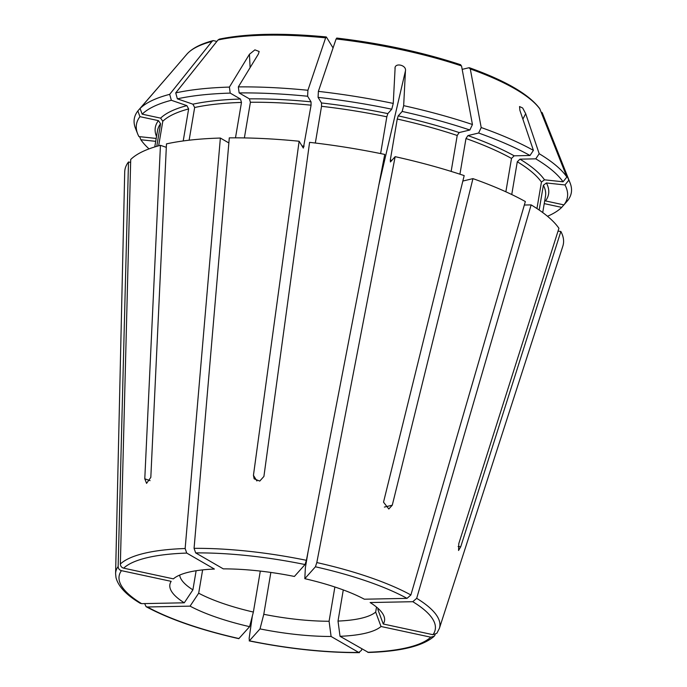 <?xml version="1.0" encoding="UTF-8"?>
<svg xmlns="http://www.w3.org/2000/svg" width="687" height="687" viewBox="0 0 687 687"><rect width="100%" height="100%" fill="white"/><g stroke="black" fill="none" stroke-linecap="round" stroke-linejoin="round"><path stroke-width="1.03" d="M407.013 598.36L410.886 594.985L525.349 201.549A222.339 59.073 -170.4 0 0 472.948 178.629L392.277 505.194L388.808 508.998L383.518 502.171L464.189 175.606A222.339 59.073 -170.4 0 0 395.154 156.67L316.81 562.559L315.419 566.792L304.813 578.686A108.847 28.923 9.6 0 1 364.35 599.21L407.013 598.36A160.303 42.594 -170.4 0 0 315.419 566.792M451.144 171.406L457.216 135.485L459.156 132.565L469.856 130.006L472.441 124.519L461.535 65.935L460.17 64.724M469.856 130.006A218.535 58.069 -170.4 0 0 402.17 111.44L398.228 115.854L397.241 119.031L390.31 160.019L390.431 161.96L395.154 156.67M380.615 153.579L386.833 116.799L387.829 113.613L391.762 109.199L393.256 103.419L395.111 67.996M253.443 475.327L254.156 478.822L259.755 481.08L263.911 476.443L309.588 142.355A222.339 59.073 -170.4 0 1 384.746 154.429L306.402 560.317L305.019 564.551L294.405 576.453A108.847 28.923 9.6 0 0 223.309 568.87L195.666 552.898L194.069 548.346L229.295 137.864A222.339 59.073 -170.4 0 1 299.128 141.239L253.443 475.327L256.904 480.986M402.17 111.44L403.664 105.652L405.442 70.89C406.79 64.956 394.338 62.294 395.034 68.648M472.441 124.519A221.618 58.884 -170.4 0 0 403.664 105.652M303.379 148.066L311.082 105.188L311.031 101.839L307.613 96.24L307.913 90.272L325.638 37.837L326.428 37.089L333.066 47.944M303.233 147.945L299.128 141.239M393.256 103.419A221.618 58.884 -170.4 0 0 318.382 91.38L336.098 38.953L336.896 38.206M144.785 478.813L146.571 483.365L150.822 477.371L166.477 143.884A222.339 59.073 -170.4 0 1 220.364 138.044L185.147 548.527L186.735 553.078L214.387 569.051A108.847 28.923 9.6 0 0 173.39 578.858L123.669 568.166C121.582 567.548 120.474 566.165 120.362 564.027L130.71 159.487A222.339 59.073 -170.4 0 1 160.44 145.326L144.785 478.813L150.075 480.634M235.486 137.838L241.481 102.432L240.467 99.04L230.205 93.106A218.535 58.069 -170.4 0 0 177.366 98.834L192.91 104.192L194.661 107.507L189.131 140.2M177.366 98.834L175.726 92.9L218.011 39.983L219.376 39.116C246.719 33.491 282.34 32.77 326.239 36.943M252.335 616.076L249.132 638.412L249.398 640.799L260.012 628.897L263.782 614.29L270.858 572.426M361.843 648.906L361.456 650.383L358.751 652.452L359.464 652.65C325.123 652.753 288.368 648.837 249.201 640.902L249.398 640.799A160.303 42.594 -170.4 0 0 358.751 652.452L331.1 636.48A108.847 28.923 9.6 0 1 260.012 628.897M308.128 551.395L305.372 567.677L304.813 578.686M156.756 146.34L160.578 123.746L158.414 120.629L139.959 116.661A218.535 58.069 -170.4 0 0 137.675 133.905A218.535 58.069 -170.4 0 0 138.937 136.593L156.198 138.439M183.214 140.947L188.633 108.95L186.873 105.635L171.338 100.276A218.535 58.069 -170.4 0 0 142.183 114.171L140.071 108.46L170.625 73.123L137.847 110.95A221.618 58.884 -170.4 0 0 135.519 128.452L137.675 133.905M142.183 114.171L160.629 118.138L162.802 121.255L158.645 145.807M536.959 208.547L541.433 182.098L544.482 179.814L563.039 181.797A218.535 58.069 -170.4 0 0 535.783 158.843L539.192 153.716L525.684 113.681L522.678 108.005L519.544 106.537L519.896 110.341L533.413 150.376A221.618 58.884 -170.4 0 0 481.201 127.542L470.294 68.958L468.938 67.747L462.171 69.361M524.336 205.027L531.137 204.889L416.674 598.334L412.793 601.7L370.138 602.551A108.847 28.923 9.6 0 1 383.921 616.059A108.847 28.923 9.6 0 1 383.252 624.002L377.893 609.575A101.066 26.853 9.6 0 0 378.382 608.699M535.783 158.843L519.956 159.161L517.294 161.763L511.746 194.541M558.024 231.15L560.858 231.459L460.728 546.775L458.555 550.485L458.796 543.615L558.926 228.299A222.339 59.073 -170.4 0 0 531.137 204.889M546.414 182.974A199.428 52.993 -170.4 0 1 545.487 200.922L563.933 204.889A218.535 58.069 -170.4 0 0 564.963 184.949L546.414 182.974L543.365 185.258L539.175 210.042M564.963 184.949L568.81 180.2L542.902 114.411A182.879 48.597 -170.4 0 0 541.991 112.41M196.13 570.734L192.892 589.858L184.279 602.8A108.847 28.923 9.6 0 1 171.166 581.348L121.453 570.657A160.303 42.594 -170.4 0 0 141.616 603.65L184.279 602.8M130.642 162.441L128.495 161.977L118.147 566.517A164.313 43.659 -170.4 0 0 115.596 573.654L115.991 577.587C118.267 586.432 126.331 594.994 140.191 603.272L141.616 603.65M230.205 93.106L229.406 87.086L249.441 54.264L254.903 49.859L259.171 51.499L258.364 54.084L238.337 86.906A221.618 58.884 -170.4 0 1 307.913 90.272M171.338 100.276L169.689 94.342L211.974 41.426L213.245 40.585L216.86 41.418M169.689 94.342A221.618 58.884 -170.4 0 0 140.071 108.46M211.974 41.426A182.879 48.597 -170.4 0 0 186.864 54.196L170.625 73.123M391.762 109.199A218.535 58.069 -170.4 0 0 318.072 97.356L321.49 102.956L321.542 106.305L315.333 143.025M307.613 96.24A218.535 58.069 -170.4 0 0 239.136 92.934L249.39 98.859L250.403 102.26L244.374 137.924M514.168 155.812A199.428 52.993 -170.4 0 0 467.924 135.588L478.616 133.029A218.535 58.069 -170.4 0 1 529.995 155.502L514.168 155.812L511.506 158.422L505.864 191.793M467.924 135.588L465.975 138.508L459.938 174.206M547.496 216.276A218.535 58.069 -170.4 0 0 561.717 207.38L544.233 203.618M375.677 612.065L381.027 626.492A108.847 28.923 9.6 0 1 340.031 636.299L338.013 621.074A101.066 26.853 9.6 0 0 375.677 612.065L376.519 607.085M334.878 586.999L329.082 621.254L331.1 636.48M329.082 621.254A101.066 26.853 9.6 0 1 263.782 614.29M253.374 612.057L249.604 626.664A108.847 28.923 9.6 0 1 190.067 606.14L198.68 593.199A101.066 26.853 9.6 0 0 253.374 612.057L260.304 571.086M149.027 148.881A218.535 58.069 -170.4 0 1 140.861 139.753L155.709 141.333M192.892 589.858A101.066 26.853 9.6 0 1 179.676 575.088M229.406 87.086A221.618 58.884 -170.4 0 0 175.726 92.9M228.857 142.948L220.364 138.044M239.136 92.934L238.337 86.906M318.072 97.356L318.382 91.38M462.84 181.05L472.948 178.629M529.995 155.502L533.413 150.376M478.616 133.029L481.201 127.542M563.039 181.797L566.887 177.04A221.618 58.884 -170.4 0 0 539.192 153.716M383.252 624.002L432.965 634.694L436.855 633.268L439.371 628.416L562.825 246.195A222.339 59.073 -170.4 0 0 560.858 231.459M563.933 204.889L567.771 200.458A221.618 58.884 -170.4 0 0 570.098 182.948A221.618 58.884 -170.4 0 0 568.81 180.2M561.717 207.38L563.881 204.881M140.861 139.753L139.641 136.67M128.495 161.977A222.339 59.073 -170.4 0 0 124.708 172.094L115.596 573.654M139.959 116.661L137.847 110.95M166.314 147.344L160.44 145.326M435.172 634.711L434.193 636.256C422.943 646.029 401.028 651.439 368.43 652.47L340.031 636.299M434.193 636.256L430.74 637.184L381.027 626.492M144.656 603.581L146.082 606.673L147.404 606.99L190.067 606.14M146.082 606.673C169.423 619.245 200.321 629.91 238.793 638.67L249.604 626.664M118.147 566.517C118.258 568.656 119.358 570.038 121.453 570.657M343.277 589.935L338.013 621.074M378.09 608.433L377.893 609.575M566.887 177.04L539.724 108.64C529.067 94.359 505.658 80.731 469.504 67.773M469.496 67.764L468.938 67.747M202.631 569.884L198.68 593.199M391.856 160.372A196.74 52.272 -170.4 0 0 390.31 160.019M457.216 135.485A196.74 52.272 -170.4 0 0 397.241 119.031M459.156 132.565A199.428 52.993 -170.4 0 0 398.228 115.854M461.535 65.935A182.879 48.597 -170.4 0 0 336.098 38.953M410.886 594.985A164.313 43.659 -170.4 0 0 316.81 562.559M522.876 119.16L525.684 113.681M460.728 546.775L458.126 546.5M392.277 505.194L384.359 507.083M250.102 67.627L249.441 54.264M325.638 37.837A182.879 48.597 -170.4 0 0 218.011 39.983M387.829 113.613A199.428 52.993 -170.4 0 0 321.49 102.956M386.833 116.799A196.74 52.272 -170.4 0 0 321.542 106.305M311.031 101.839A199.428 52.993 -170.4 0 0 249.39 98.859M511.506 158.422A196.74 52.272 -170.4 0 0 465.975 138.508M544.482 179.814A199.428 52.993 -170.4 0 0 519.956 159.161M541.433 182.098A196.74 52.272 -170.4 0 0 517.294 161.763M542.721 212.558L545.495 196.147A196.74 52.272 -170.4 0 0 543.365 185.258M158.414 120.629A199.428 52.993 -170.4 0 0 156.524 136.524M160.578 123.746A196.74 52.272 -170.4 0 0 157.538 130.53L154.755 146.941M186.873 105.635A199.428 52.993 -170.4 0 0 160.629 118.138M188.633 108.95A196.74 52.272 -170.4 0 0 162.802 121.255M240.467 99.04A199.428 52.993 -170.4 0 0 192.91 104.192M241.481 102.432A196.74 52.272 -170.4 0 0 194.661 107.507M185.147 548.527A164.313 43.659 -170.4 0 0 120.362 564.027M306.402 560.317A164.313 43.659 -170.4 0 0 194.069 548.346M305.019 564.551A160.303 42.594 -170.4 0 0 195.666 552.898M186.735 553.078A160.303 42.594 -170.4 0 0 123.669 568.166M439.371 628.416A164.313 43.659 -170.4 0 0 416.674 598.334M432.965 634.694A160.303 42.594 -170.4 0 0 412.793 601.7M367.682 652.272A160.303 42.594 -170.4 0 0 430.74 637.184M147.404 606.99A160.303 42.594 -170.4 0 0 238.99 638.558M540.059 109.259A182.879 48.597 -170.4 0 0 470.294 68.958M304.143 146.176A196.74 52.272 -170.4 0 0 302.022 145.97M311.082 105.188A196.74 52.272 -170.4 0 0 250.403 102.26M378.82 185.155L405.442 70.89M336.716 38.06C381.251 43.324 422.591 52.221 460.719 64.741M186.864 54.196C192.077 48.348 200.862 43.813 213.236 40.585M542.902 114.411L570.098 182.948"/></g></svg>
